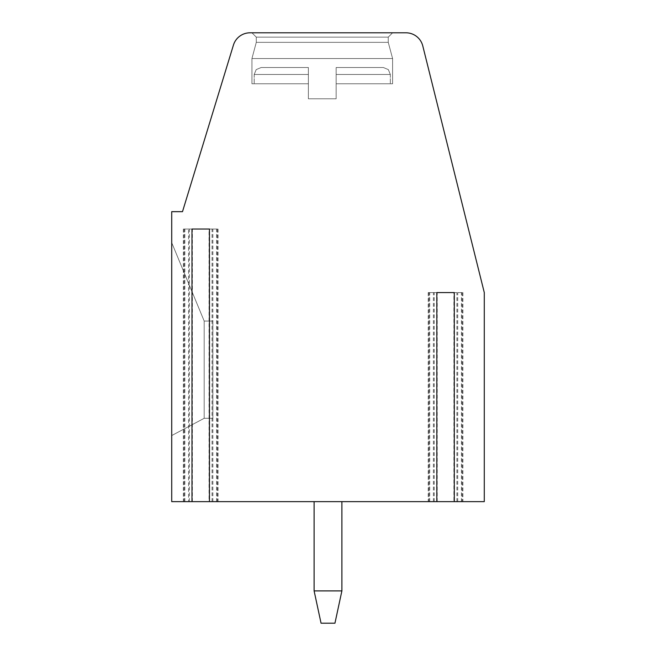 <?xml version="1.0" encoding="UTF-8"?>
<svg xmlns="http://www.w3.org/2000/svg" width="656" height="656" viewBox="0 0 656 656"><rect width="100%" height="100%" fill="white"/><g stroke="black" fill="none" stroke-linecap="round" stroke-linejoin="round"><path stroke-width="0.49" stroke-dasharray="3.28 2.46" d="M217.374 229.018L209.453 229.018L218.071 229.018L217.374 229.018L217.374 501.643L209.453 501.643L217.374 501.643M188.575 229.018L183.36 229.018L188.575 229.018L188.575 501.643L191.978 501.643L183.36 501.643L188.575 501.643M436.822 501.643L428.204 501.643L436.822 501.643M454.296 501.643L462.915 501.643L454.296 501.643M453.895 501.643L484.284 501.643L484.284 292.576L422.792 45.961A17.368 17.368 0 0 0 405.949 32.8L250.034 32.8A17.368 17.368 0 0 0 233.429 45.092L182.499 211.658L171.716 211.658L171.716 501.643L462.111 501.643L453.895 501.643L453.895 292.576L429.008 292.576L453.895 292.576M314.109 501.643L341.891 501.643L314.109 501.643L341.891 501.643L314.109 501.643L341.891 501.643L314.109 501.643L341.891 501.643L314.109 501.643L341.891 501.643L314.109 501.643L341.891 501.643L314.109 501.643L341.891 501.643L314.109 501.643L341.891 501.643L314.109 501.643L341.891 501.643L314.109 501.643L341.891 501.643L314.109 501.643L341.891 501.643L314.109 501.643L341.891 501.643L314.109 501.643L341.891 501.643L314.109 501.643L341.891 501.643L314.109 501.643L341.891 501.643L314.109 501.643L341.891 501.643L314.109 501.643L341.891 501.643L314.109 501.643L341.891 501.643L314.109 501.643L341.891 501.643L314.109 501.643L341.891 501.643L314.109 501.643L314.109 590.9L321.055 623.2L314.109 590.9L341.891 590.9L314.109 590.9L321.055 623.2L334.945 623.2L321.055 623.2L314.109 590.9L341.891 590.9L341.891 501.643L341.891 590.9L334.945 623.2L341.891 590.9L314.109 590.9L321.055 623.2L334.945 623.2L321.055 623.2L314.109 590.9L341.891 590.9L341.891 501.643L341.891 590.9L334.945 623.2L341.891 590.9L314.109 590.9L321.055 623.2L334.945 623.2L321.055 623.2L314.109 590.9L341.891 590.9L341.891 501.643L341.891 590.9L334.945 623.2L341.891 590.9L314.109 590.9L321.055 623.2L334.945 623.2L321.055 623.2L314.109 590.9L341.891 590.9L341.891 501.643L341.891 590.9L334.945 623.2L341.891 590.9L314.109 590.9L321.055 623.2L334.945 623.2L321.055 623.2L314.109 590.9L341.891 590.9L341.891 501.643L341.891 590.9L334.945 623.2L341.891 590.9L314.109 590.9L321.055 623.2L334.945 623.2L321.055 623.2L314.109 590.9L341.891 590.9L341.891 501.643L341.891 590.9L334.945 623.2L341.891 590.9L314.109 590.9L321.055 623.2L334.945 623.2L321.055 623.2L314.109 590.9L341.891 590.9L341.891 501.643L341.891 590.9L334.945 623.2L341.891 590.9L314.109 590.9L321.055 623.2L334.945 623.2L321.055 623.2L314.109 590.9L341.891 590.9L341.891 501.643L341.891 590.9L334.945 623.2L341.891 590.9L314.109 590.9L321.055 623.2L334.945 623.2L321.055 623.2L314.109 590.9L341.891 590.9L341.891 501.643L341.891 590.9L334.945 623.2L341.891 590.9L314.109 590.9L321.055 623.2L334.945 623.2L321.055 623.2L314.109 590.9L341.891 590.9L341.891 501.643L341.891 590.9L334.945 623.2L341.891 590.9L314.109 590.9L321.055 623.2L334.945 623.2L321.055 623.2L314.109 590.9L341.891 590.9L341.891 501.643L341.891 590.9L334.945 623.2L341.891 590.9L314.109 590.9L321.055 623.2L334.945 623.2L321.055 623.2L314.109 590.9L341.891 590.9L341.891 501.643L341.891 590.9L334.945 623.2L341.891 590.9L314.109 590.9L321.055 623.2L334.945 623.2L321.055 623.2L314.109 590.9L341.891 590.9L341.891 501.643L341.891 590.9L334.945 623.2L341.891 590.9L314.109 590.9L321.055 623.2L334.945 623.2L321.055 623.2L314.109 590.9L341.891 590.9L341.891 501.643L341.891 590.9L334.945 623.2L341.891 590.9L314.109 590.9L321.055 623.2L334.945 623.2L321.055 623.2L314.109 590.9L341.891 590.9L341.891 501.643L341.891 590.9L334.945 623.2L341.891 590.9L314.109 590.9L321.055 623.2L334.945 623.2L321.055 623.2L314.109 590.9L341.891 590.9L341.891 501.643L341.891 590.9L334.945 623.2L341.891 590.9L314.109 590.9L321.055 623.2L334.945 623.2L321.055 623.2L314.109 590.9L341.891 590.9L341.891 501.643L341.891 590.9L334.945 623.2L341.891 590.9L314.109 590.9L321.055 623.2L334.945 623.2L321.055 623.2L314.109 590.9L341.891 590.9L341.891 501.643L341.891 590.9L334.945 623.2L341.891 590.9L314.109 590.9L321.055 623.2L334.945 623.2L321.055 623.2L334.945 623.2L341.891 590.9L341.891 501.643L341.891 590.9L334.945 623.2L341.891 590.9L314.109 590.9L314.109 501.643L314.109 590.9M436.822 292.576L428.204 292.576L436.822 292.576M462.218 292.576L454.296 292.576L462.915 292.576L462.218 292.576L462.218 501.643M392.6 32.8L251.945 32.8L392.6 32.8L251.945 32.8L392.6 32.8L251.945 32.8L392.6 32.8L251.945 32.8L392.6 32.8L251.945 32.8L392.6 32.8L251.945 32.8L392.6 32.8L251.945 32.8L392.6 32.8L251.945 32.8L392.6 32.8L251.945 32.8L392.6 32.8L251.945 32.8L392.6 32.8L251.945 32.8L392.6 32.8L251.945 32.8L392.6 32.8L251.945 32.8L392.6 32.8L251.945 32.8L392.6 32.8L251.945 32.8L392.6 32.8L251.945 32.8L392.6 32.8L251.945 32.8L392.6 32.8L251.945 32.8L392.6 32.8L251.945 32.8L392.6 32.8L251.945 32.8L392.6 32.8L388.254 37.138L256.283 37.138L251.945 32.8L256.283 37.138L251.945 32.8L256.283 37.138L251.945 32.8L256.283 37.138L251.945 32.8L256.283 37.138L251.945 32.8L256.283 37.138L251.945 32.8L256.283 37.138L251.945 32.8L256.283 37.138L251.945 32.8L256.283 37.138L251.945 32.8L256.283 37.138L251.945 32.8L256.283 37.138L388.254 37.138L392.6 32.8L388.254 37.138L256.283 37.138L256.283 42.353L256.283 37.138L388.254 37.138L256.283 37.138L388.254 37.138L392.6 32.8L388.254 37.138L256.283 37.138L256.283 42.353L256.283 37.138L388.254 37.138L256.283 37.138L388.254 37.138L392.6 32.8L388.254 37.138L256.283 37.138L256.283 42.353L256.283 37.138L388.254 37.138L256.283 37.138L388.254 37.138L392.6 32.8L388.254 37.138L256.283 37.138L256.283 42.353L256.283 37.138L388.254 37.138L256.283 37.138L388.254 37.138L392.6 32.8L388.254 37.138L256.283 37.138L256.283 42.353L256.283 37.138L388.254 37.138L256.283 37.138L388.254 37.138L392.6 32.8L388.254 37.138L256.283 37.138L256.283 42.353L256.283 37.138L388.254 37.138L256.283 37.138L388.254 37.138L392.6 32.8L388.254 37.138L256.283 37.138L256.283 42.353L256.283 37.138L388.254 37.138L256.283 37.138L388.254 37.138L392.6 32.8L388.254 37.138L256.283 37.138L256.283 42.353L256.283 37.138L388.254 37.138L256.283 37.138L388.254 37.138L392.6 32.8L388.254 37.138L256.283 37.138L256.283 42.353L256.283 37.138L388.254 37.138L256.283 37.138L388.254 37.138L392.6 32.8M171.716 435.559L171.716 242.663L171.716 435.559L171.716 242.663L171.716 435.559L171.716 242.663L171.716 435.559L171.716 242.663L171.716 435.559L171.716 242.663L171.716 435.559L171.716 242.663L171.716 435.559L171.716 242.663L171.716 435.559L171.716 242.663L171.716 435.559L171.716 242.663L171.716 435.559L171.716 242.663L171.716 435.559L171.716 242.663L171.716 435.559L171.716 242.663L171.716 435.559L171.716 242.663L171.716 435.559L171.716 242.663L171.716 435.559L171.716 242.663L171.716 435.559L171.716 242.663L171.716 435.559L171.716 242.663L171.716 435.559L171.716 242.663L171.716 435.559L171.716 242.663L171.716 435.559L171.716 242.663L171.716 435.559L204.188 418.298L204.188 321.055L171.716 242.663L204.188 321.055L204.188 418.298L171.716 435.559L204.188 418.298L212.872 418.298L212.872 321.055L204.188 321.055L171.716 242.663L204.188 321.055L204.188 418.298L212.872 418.298L212.872 321.055L204.188 321.055L171.716 242.663L204.188 321.055L204.188 418.298L171.716 435.559L204.188 418.298L204.188 321.055L171.716 242.663L204.188 321.055L204.188 418.298L212.872 418.298L212.872 321.055L204.188 321.055L171.716 242.663L204.188 321.055L204.188 418.298L212.872 418.298L212.872 321.055L204.188 321.055L171.716 242.663L204.188 321.055L204.188 418.298L171.716 435.559L204.188 418.298L204.188 321.055L171.716 242.663L204.188 321.055L204.188 418.298L212.872 418.298L212.872 321.055L204.188 321.055L171.716 242.663L204.188 321.055L204.188 418.298L212.872 418.298L212.872 321.055L204.188 321.055L171.716 242.663L204.188 321.055L204.188 418.298L171.716 435.559L204.188 418.298L204.188 321.055L171.716 242.663L204.188 321.055L204.188 418.298L212.872 418.298L212.872 321.055L204.188 321.055L171.716 242.663L204.188 321.055L204.188 418.298L212.872 418.298L212.872 321.055L204.188 321.055L171.716 242.663L204.188 321.055L204.188 418.298L171.716 435.559L204.188 418.298L204.188 321.055L171.716 242.663L204.188 321.055L204.188 418.298L212.872 418.298L212.872 321.055L204.188 321.055L171.716 242.663L204.188 321.055L204.188 418.298L212.872 418.298L212.872 321.055L204.188 321.055L171.716 242.663L204.188 321.055L204.188 418.298L171.716 435.559L204.188 418.298L204.188 321.055L171.716 242.663L204.188 321.055L204.188 418.298L212.872 418.298L212.872 321.055L204.188 321.055L171.716 242.663L204.188 321.055L204.188 418.298L212.872 418.298L212.872 321.055L204.188 321.055L171.716 242.663L204.188 321.055L204.188 418.298L171.716 435.559L204.188 418.298L204.188 321.055L171.716 242.663L204.188 321.055L204.188 418.298L212.872 418.298L212.872 321.055L204.188 321.055L171.716 242.663L204.188 321.055L204.188 418.298L212.872 418.298L212.872 321.055L204.188 321.055L204.188 418.298L171.716 435.559L204.188 418.298L212.872 418.298L212.872 321.055L204.188 321.055L212.872 321.055L204.188 321.055L204.188 418.298L212.872 418.298L212.872 321.055L204.188 321.055L204.188 418.298L171.716 435.559L204.188 418.298L212.872 418.298L212.872 321.055L204.188 321.055L212.872 321.055L204.188 321.055L204.188 418.298L212.872 418.298L212.872 321.055L204.188 321.055L204.188 418.298L171.716 435.559L204.188 418.298L212.872 418.298L212.872 321.055L204.188 321.055L212.872 321.055L204.188 321.055L204.188 418.298L212.872 418.298L212.872 321.055L204.188 321.055L204.188 418.298L171.716 435.559L204.188 418.298L212.872 418.298L212.872 321.055L204.188 321.055L212.872 321.055L204.188 321.055L204.188 418.298L212.872 418.298L212.872 321.055L204.188 321.055L204.188 418.298L171.716 435.559L204.188 418.298L212.872 418.298L212.872 321.055L204.188 321.055L212.872 321.055L204.188 321.055L204.188 418.298L212.872 418.298L212.872 321.055L204.188 321.055L204.188 418.298L171.716 435.559L204.188 418.298L212.872 418.298L212.872 321.055L204.188 321.055L212.872 321.055L204.188 321.055L204.188 418.298L212.872 418.298L212.872 321.055L204.188 321.055L204.188 418.298L171.716 435.559L204.188 418.298L212.872 418.298L212.872 321.055L204.188 321.055L212.872 321.055L212.872 418.298L212.872 321.055L212.872 418.298L212.872 321.055L212.872 418.298L212.872 321.055L212.872 418.298L212.872 321.055L212.872 418.298L212.872 321.055L212.872 418.298L212.872 321.055L212.872 418.298L204.188 418.298L171.716 435.559L204.188 418.298L212.872 418.298L204.188 418.298L171.716 435.559L204.188 418.298L212.872 418.298L204.188 418.298L171.716 435.559L204.188 418.298L212.872 418.298L204.188 418.298L171.716 435.559L204.188 418.298L212.872 418.298L204.188 418.298L171.716 435.559L204.188 418.298L212.872 418.298L204.188 418.298L171.716 435.559M209.051 229.018L184.164 229.018L217.267 229.018L209.051 229.018L209.051 501.643M437.224 501.643L437.224 292.576M192.38 501.643L192.38 229.018M204.188 418.298L212.872 418.298L204.188 418.298M388.254 42.353L388.254 37.138L256.283 37.138L256.283 42.353L256.283 37.138L388.254 37.138L388.254 42.353L256.283 42.353L388.254 42.353L256.283 42.353L251.945 58.548L256.283 42.353L388.254 42.353L388.254 37.138L388.254 42.353L256.283 42.353L388.254 42.353L256.283 42.353L251.945 58.548L256.283 42.353L388.254 42.353L388.254 37.138L388.254 42.353L256.283 42.353L388.254 42.353L256.283 42.353L251.945 58.548L256.283 42.353L388.254 42.353L388.254 37.138L388.254 42.353L256.283 42.353L388.254 42.353L256.283 42.353L251.945 58.548L256.283 42.353L388.254 42.353L388.254 37.138L388.254 42.353L256.283 42.353L388.254 42.353L256.283 42.353L251.945 58.548L256.283 42.353L388.254 42.353L388.254 37.138L388.254 42.353L256.283 42.353L388.254 42.353L256.283 42.353L251.945 58.548L256.283 42.353L388.254 42.353L388.254 37.138L388.254 42.353L256.283 42.353L388.254 42.353L256.283 42.353L251.945 58.548L256.283 42.353L388.254 42.353L388.254 37.138L388.254 42.353L256.283 42.353L388.254 42.353L256.283 42.353L251.945 58.548L256.283 42.353L388.254 42.353L388.254 37.138L388.254 42.353L256.283 42.353L388.254 42.353L256.283 42.353L251.945 58.548L256.283 42.353L388.254 42.353L388.254 37.138L388.254 42.353L256.283 42.353L388.254 42.353L256.283 42.353L251.945 58.548L256.283 42.353L388.254 42.353L392.6 58.548L251.945 58.548L392.6 58.548L388.254 42.353L392.6 58.548L251.945 58.548L251.945 83.779L251.945 58.548L392.6 58.548L251.945 58.548L392.6 58.548L388.254 42.353L392.6 58.548L251.945 58.548L251.945 83.779L251.945 58.548L392.6 58.548L251.945 58.548L392.6 58.548L388.254 42.353L392.6 58.548L251.945 58.548L251.945 83.779L251.945 58.548L392.6 58.548L251.945 58.548L392.6 58.548L388.254 42.353L392.6 58.548L251.945 58.548L251.945 83.779L251.945 58.548L392.6 58.548L251.945 58.548L392.6 58.548L388.254 42.353L392.6 58.548L251.945 58.548L251.945 83.779L251.945 58.548L392.6 58.548L251.945 58.548L392.6 58.548L388.254 42.353L392.6 58.548L251.945 58.548L251.945 83.779L251.945 58.548L392.6 58.548L251.945 58.548L392.6 58.548L388.254 42.353L392.6 58.548L251.945 58.548L251.945 83.779L251.945 58.548L392.6 58.548L251.945 58.548L392.6 58.548L388.254 42.353L392.6 58.548L251.945 58.548L251.945 83.779L251.945 58.548L392.6 58.548L251.945 58.548L392.6 58.548L388.254 42.353L392.6 58.548L251.945 58.548L251.945 83.779L251.945 58.548L392.6 58.548L251.945 58.548L392.6 58.548L388.254 42.353M308.377 83.779L251.945 83.779L251.945 58.548L392.6 58.548L251.945 58.548L251.945 83.779L308.377 83.779L308.377 98.785L336.159 98.785L308.377 98.785L336.159 98.785L308.377 98.785L336.159 98.785L308.377 98.785L336.159 98.785L308.377 98.785L336.159 98.785L308.377 98.785L336.159 98.785L308.377 98.785L336.159 98.785L308.377 98.785L336.159 98.785L308.377 98.785L336.159 98.785L308.377 98.785L336.159 98.785L308.377 98.785L336.159 98.785L308.377 98.785L336.159 98.785L308.377 98.785L336.159 98.785L308.377 98.785L336.159 98.785L308.377 98.785L336.159 98.785L308.377 98.785L336.159 98.785L308.377 98.785L336.159 98.785L308.377 98.785L336.159 98.785L308.377 98.785L336.159 98.785L308.377 98.785L336.159 98.785L308.377 98.785L308.377 83.779L254.2 83.779L308.377 83.779L308.377 67.527L308.377 74.472L308.377 67.527L261.145 67.527L308.377 67.527L308.377 74.472L308.377 67.527L261.145 67.527L308.377 67.527L308.377 74.472L308.377 67.527L261.145 67.527L308.377 67.527L308.377 74.472L308.377 67.527L261.145 67.527L308.377 67.527L308.377 74.472L308.377 67.527L261.145 67.527L308.377 67.527L308.377 74.472L308.377 67.527L261.145 67.527L308.377 67.527L308.377 74.472L308.377 67.527L261.145 67.527L308.377 67.527L308.377 74.472L308.377 67.527L261.145 67.527L308.377 67.527L308.377 74.472L308.377 67.527L261.145 67.527L308.377 67.527L308.377 74.472L308.377 67.527L261.145 67.527L308.377 67.527L308.377 74.472L308.377 67.527L261.145 67.527L308.377 67.527L308.377 74.472L308.377 67.527L261.145 67.527L308.377 67.527L308.377 74.472L308.377 67.527L261.145 67.527L308.377 67.527L308.377 74.472L308.377 67.527L261.145 67.527L308.377 67.527L308.377 74.472L308.377 67.527L261.145 67.527L308.377 67.527L308.377 74.472L308.377 67.527L261.145 67.527L308.377 67.527L308.377 74.472L308.377 67.527L261.145 67.527L308.377 67.527L308.377 74.472L308.377 67.527L261.145 67.527L308.377 67.527L308.377 74.472L308.377 67.527L261.145 67.527L308.377 67.527L308.377 74.472L254.2 74.472L308.377 74.472L254.2 74.472L308.377 74.472L254.2 74.472L308.377 74.472L254.2 74.472L308.377 74.472L254.2 74.472L308.377 74.472L254.2 74.472L308.377 74.472L254.2 74.472L308.377 74.472L254.2 74.472L308.377 74.472L254.2 74.472L308.377 74.472L254.2 74.472L308.377 74.472L254.2 74.472L308.377 74.472L254.2 74.472L308.377 74.472L254.2 74.472L308.377 74.472L254.2 74.472L308.377 74.472L254.2 74.472L308.377 74.472L254.2 74.472L308.377 74.472L254.2 74.472L308.377 74.472L254.2 74.472L308.377 74.472L254.2 74.472L308.377 74.472L254.2 74.472L308.377 74.472L308.377 83.779L251.945 83.779L308.377 83.779L308.377 98.785L308.377 83.779L254.2 83.779L308.377 83.779L308.377 74.472L308.377 83.779L251.945 83.779L308.377 83.779L308.377 98.785L308.377 83.779L254.2 83.779L308.377 83.779L308.377 74.472L308.377 83.779L251.945 83.779L308.377 83.779L308.377 98.785L308.377 83.779L254.2 83.779L308.377 83.779L308.377 74.472L308.377 83.779L251.945 83.779L308.377 83.779L308.377 98.785L308.377 83.779L254.2 83.779L308.377 83.779L308.377 74.472L308.377 83.779L251.945 83.779L308.377 83.779L308.377 98.785L308.377 83.779L254.2 83.779L308.377 83.779L308.377 74.472L308.377 83.779L251.945 83.779L308.377 83.779L308.377 98.785L308.377 83.779L254.2 83.779L308.377 83.779L308.377 74.472L308.377 83.779L251.945 83.779L308.377 83.779L308.377 98.785L308.377 83.779L254.2 83.779L308.377 83.779L308.377 74.472L308.377 83.779L251.945 83.779L308.377 83.779L308.377 98.785L308.377 83.779L254.2 83.779L308.377 83.779L308.377 74.472L308.377 83.779L251.945 83.779L308.377 83.779L308.377 98.785L308.377 83.779L254.2 83.779L308.377 83.779L308.377 74.472L308.377 83.779L251.945 83.779L308.377 83.779L308.377 98.785L308.377 83.779L254.2 83.779L308.377 83.779L308.377 74.472L308.377 83.779L251.945 83.779L308.377 83.779L308.377 98.785L308.377 83.779L254.2 83.779L308.377 83.779L308.377 74.472L308.377 83.779L251.945 83.779L308.377 83.779L308.377 98.785L308.377 83.779L254.2 83.779L308.377 83.779L308.377 74.472L308.377 83.779L251.945 83.779L308.377 83.779L308.377 98.785L308.377 83.779L254.2 83.779L308.377 83.779L308.377 74.472L308.377 83.779L251.945 83.779L308.377 83.779L308.377 98.785L308.377 83.779L254.2 83.779L308.377 83.779L308.377 74.472L308.377 83.779L251.945 83.779L308.377 83.779L308.377 98.785L308.377 83.779L254.2 83.779L308.377 83.779L308.377 74.472L308.377 83.779L251.945 83.779L308.377 83.779L308.377 98.785L308.377 83.779L254.2 83.779L308.377 83.779L308.377 74.472L308.377 83.779L251.945 83.779L308.377 83.779L308.377 98.785L308.377 83.779L254.2 83.779L308.377 83.779L308.377 74.472L308.377 83.779L251.945 83.779L308.377 83.779L308.377 98.785L308.377 83.779L254.2 83.779L308.377 83.779L308.377 74.472L308.377 83.779L251.945 83.779L308.377 83.779L308.377 98.785L308.377 83.779L254.2 83.779L308.377 83.779L308.377 74.472L308.377 83.779M336.159 83.779L336.159 98.785L336.159 83.779L390.336 83.779L336.159 83.779L336.159 67.527L383.391 67.527L336.159 67.527L336.159 74.472L336.159 67.527L336.159 74.472L336.159 67.527L383.391 67.527L336.159 67.527L336.159 74.472L336.159 67.527L383.391 67.527L336.159 67.527L336.159 74.472L336.159 67.527L383.391 67.527L336.159 67.527L336.159 74.472L336.159 67.527L383.391 67.527L336.159 67.527L336.159 74.472L336.159 67.527L383.391 67.527L336.159 67.527L336.159 74.472L336.159 67.527L383.391 67.527L336.159 67.527L336.159 74.472L336.159 67.527L383.391 67.527L336.159 67.527L336.159 74.472L336.159 67.527L383.391 67.527L336.159 67.527L336.159 74.472L336.159 67.527L383.391 67.527L336.159 67.527L336.159 74.472L336.159 67.527L383.391 67.527L336.159 67.527L336.159 74.472L336.159 67.527L383.391 67.527L336.159 67.527L336.159 74.472L336.159 67.527L383.391 67.527L336.159 67.527L336.159 74.472L336.159 67.527L383.391 67.527L336.159 67.527L336.159 74.472L336.159 67.527L383.391 67.527L336.159 67.527L336.159 74.472L336.159 67.527L383.391 67.527L336.159 67.527L336.159 74.472L336.159 67.527L383.391 67.527L336.159 67.527L336.159 74.472L336.159 67.527L383.391 67.527L336.159 67.527L336.159 74.472L336.159 67.527L383.391 67.527L336.159 67.527L336.159 74.472L390.336 74.472L336.159 74.472L390.336 74.472L336.159 74.472L390.336 74.472L336.159 74.472L390.336 74.472L336.159 74.472L390.336 74.472L336.159 74.472L390.336 74.472L336.159 74.472L390.336 74.472L336.159 74.472L390.336 74.472L336.159 74.472L390.336 74.472L336.159 74.472L390.336 74.472L336.159 74.472L390.336 74.472L336.159 74.472L390.336 74.472L336.159 74.472L390.336 74.472L336.159 74.472L390.336 74.472L336.159 74.472L390.336 74.472L336.159 74.472L390.336 74.472L336.159 74.472L390.336 74.472L336.159 74.472L390.336 74.472L336.159 74.472L390.336 74.472L336.159 74.472L390.336 74.472L336.159 74.472L336.159 98.785L336.159 83.779L390.336 83.779L336.159 83.779L336.159 74.472L336.159 98.785L336.159 83.779L390.336 83.779L336.159 83.779L336.159 74.472L336.159 98.785L336.159 83.779L390.336 83.779L336.159 83.779L336.159 74.472L336.159 98.785L336.159 83.779L390.336 83.779L336.159 83.779L336.159 74.472L336.159 98.785L336.159 83.779L390.336 83.779L336.159 83.779L336.159 74.472L336.159 98.785L336.159 83.779L390.336 83.779L336.159 83.779L336.159 74.472L336.159 98.785L336.159 83.779L390.336 83.779L336.159 83.779L336.159 74.472L336.159 98.785L336.159 83.779L390.336 83.779L336.159 83.779L336.159 74.472L336.159 98.785L336.159 83.779L390.336 83.779L336.159 83.779L336.159 74.472L336.159 98.785L336.159 83.779L390.336 83.779L336.159 83.779L336.159 74.472L336.159 98.785L336.159 83.779L390.336 83.779L336.159 83.779L336.159 74.472L336.159 98.785L336.159 83.779L390.336 83.779L336.159 83.779L336.159 74.472L336.159 98.785L336.159 83.779L390.336 83.779L336.159 83.779L336.159 74.472L336.159 98.785L336.159 83.779L390.336 83.779L336.159 83.779L336.159 74.472L336.159 98.785L336.159 83.779L390.336 83.779L336.159 83.779L336.159 74.472L336.159 98.785L336.159 83.779L390.336 83.779L336.159 83.779L336.159 74.472L336.159 98.785L336.159 83.779L390.336 83.779L336.159 83.779L336.159 74.472L336.159 98.785L336.159 83.779L390.336 83.779L336.159 83.779L336.159 74.472L336.159 98.785L336.159 83.779L390.336 83.779L336.159 83.779L336.159 74.472L336.159 83.779L392.6 83.779L392.6 58.548L392.6 83.779L336.159 83.779L392.6 83.779L336.159 83.779L392.6 83.779L392.6 58.548L392.6 83.779L336.159 83.779L392.6 83.779L336.159 83.779L392.6 83.779L392.6 58.548L392.6 83.779L336.159 83.779L392.6 83.779L336.159 83.779L392.6 83.779L392.6 58.548L392.6 83.779L336.159 83.779L392.6 83.779L336.159 83.779L392.6 83.779L392.6 58.548L392.6 83.779L336.159 83.779L392.6 83.779L336.159 83.779L392.6 83.779L392.6 58.548L392.6 83.779L336.159 83.779L392.6 83.779L336.159 83.779L392.6 83.779L392.6 58.548L392.6 83.779L336.159 83.779L392.6 83.779L336.159 83.779L392.6 83.779L392.6 58.548L392.6 83.779L336.159 83.779L392.6 83.779L336.159 83.779L392.6 83.779L392.6 58.548L392.6 83.779L336.159 83.779L392.6 83.779L336.159 83.779L392.6 83.779L392.6 58.548L392.6 83.779L336.159 83.779M308.377 67.527L261.145 67.527L308.377 67.527M336.159 67.527L383.391 67.527L336.159 67.527M341.891 590.9L341.891 501.643M428.901 501.643L428.901 292.576M457.708 501.643L457.708 292.576M433.411 501.643L433.411 292.576M184.861 501.643L184.861 229.018M189.371 501.643L189.371 229.018M212.06 501.643L212.06 229.018M216.57 501.643L216.57 229.018M429.705 501.643L429.705 292.576M434.215 501.643L434.215 292.576M456.904 501.643L456.904 292.576M461.414 501.643L461.414 292.576M184.057 501.643L184.057 229.018M212.864 501.643L212.864 229.018M462.915 292.576L462.915 501.643M428.204 292.576L428.204 501.643M184.164 229.018L184.164 501.643M217.267 229.018L217.267 501.643M429.008 292.576L429.008 501.643M462.111 292.576L462.111 501.643M254.2 74.472L256.193 69.602L261.145 67.527L256.193 69.602L254.2 74.472L256.193 69.602L261.145 67.527L256.193 69.602L254.2 74.472L256.193 69.602L261.145 67.527L256.193 69.602L254.2 74.472L256.193 69.602L261.145 67.527L256.193 69.602L254.2 74.472L256.193 69.602L261.145 67.527L256.193 69.602L254.2 74.472L256.193 69.602L261.145 67.527L256.193 69.602L254.2 74.472L256.193 69.602L261.145 67.527L256.193 69.602L254.2 74.472L256.193 69.602L261.145 67.527L256.193 69.602L254.2 74.472L256.193 69.602L261.145 67.527L256.193 69.602L254.2 74.472L256.193 69.602L261.145 67.527L256.193 69.602L254.2 74.472L254.2 83.779L254.2 74.472M390.336 74.472L388.344 69.602L383.391 67.527L388.344 69.602L390.336 74.472L388.344 69.602L383.391 67.527L388.344 69.602L390.336 74.472L388.344 69.602L383.391 67.527L388.344 69.602L390.336 74.472L388.344 69.602L383.391 67.527L388.344 69.602L390.336 74.472L388.344 69.602L383.391 67.527L388.344 69.602L390.336 74.472L388.344 69.602L383.391 67.527L388.344 69.602L390.336 74.472L388.344 69.602L383.391 67.527L388.344 69.602L390.336 74.472L388.344 69.602L383.391 67.527L388.344 69.602L390.336 74.472L388.344 69.602L383.391 67.527L388.344 69.602L390.336 74.472L388.344 69.602L383.391 67.527L388.344 69.602L390.336 74.472L390.336 83.779L390.336 74.472M183.36 229.018L183.36 501.643M218.071 229.018L218.071 501.643"/><path stroke-width="0.98" d="M209.453 229.018L191.978 229.018L209.453 229.018L209.453 501.643L436.822 501.643L436.822 292.576L454.296 292.576L436.822 292.576M436.822 501.643L484.284 501.643L484.284 292.576L422.792 45.961A17.368 17.368 0 0 0 405.949 32.8L250.034 32.8A17.368 17.368 0 0 0 233.429 45.092L182.499 211.658L171.716 211.658L171.716 501.643L191.978 501.643L191.978 229.018M454.296 501.643L454.296 292.576M191.978 501.643L209.453 501.643M321.055 623.2L314.109 590.9L341.891 590.9L334.945 623.2L321.055 623.2M341.891 590.9L341.891 501.643M314.109 501.643L314.109 590.9"/></g></svg>
